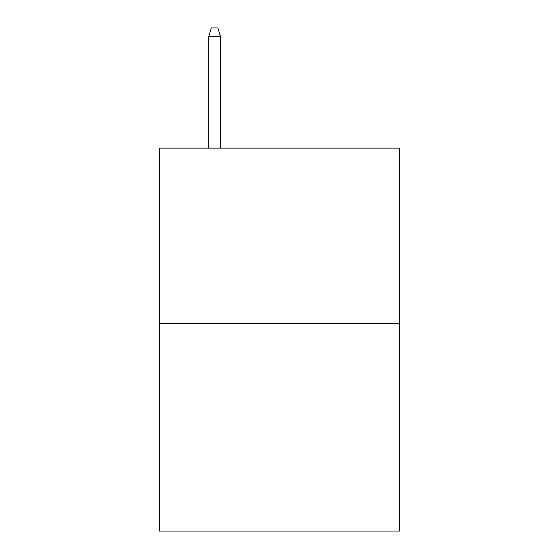 <?xml version="1.0" encoding="UTF-8"?>
<svg xmlns="http://www.w3.org/2000/svg" width="559" height="559" viewBox="0 0 559 559"><rect width="100%" height="100%" fill="white"/><g stroke="black" fill="none" stroke-linecap="round" stroke-linejoin="round"><path stroke-width="0.84" d="M399.566 323.375L399.566 148.142L159.434 148.142L159.434 531.05L399.566 531.05L399.566 323.375L159.434 323.375M220.442 148.142L220.442 36.384L208.759 36.384L208.759 148.142M208.759 36.384L211.358 27.95L217.842 27.95L220.442 36.384"/></g></svg>
